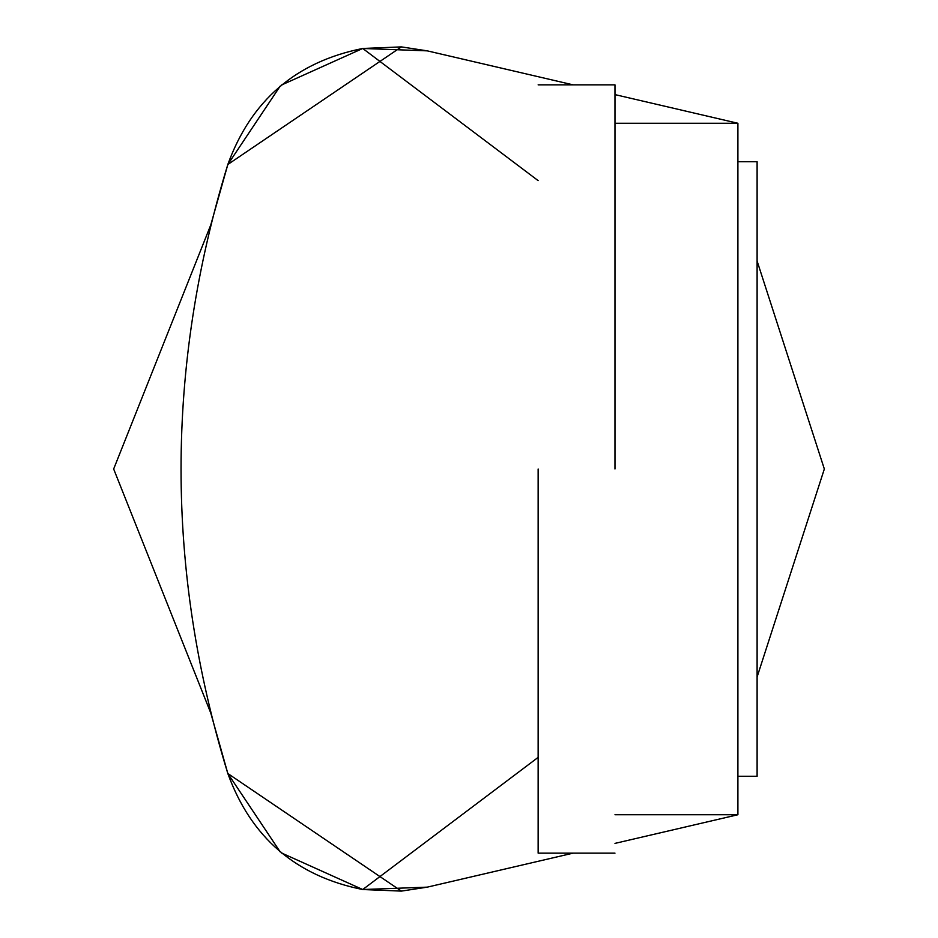 <?xml version="1.0" encoding="UTF-8"?>
<svg xmlns="http://www.w3.org/2000/svg" width="938" height="938" viewBox="0 0 938 938"><rect width="100%" height="100%" fill="white"/><g stroke="black" fill="none" stroke-linecap="round" stroke-linejoin="round"><path stroke-width="1.41" d="M573.118 84.854L427.259 50.851L401.382 46.9L227.828 164.49C251.032 100.495 296.009 61.826 362.748 48.471L427.259 50.851L401.382 46.9L362.748 48.471L281.377 85.088M281.377 852.912L362.748 889.529C296.009 876.174 251.032 837.505 227.828 773.51L210.804 713.126L227.828 773.51C165.451 570.503 165.451 367.497 227.828 164.49L210.804 224.874L227.828 164.49C165.451 367.497 165.451 570.503 227.828 773.51L401.382 891.1L427.259 887.149L573.118 853.146L427.259 887.149L401.382 891.1L362.748 889.529L427.259 887.149M614.976 814.735L737.901 814.735L737.901 123.265L614.976 94.609M737.901 814.735L614.976 843.391M280.251 86.015L227.828 164.49M280.251 851.985L227.828 773.51M113.662 469L210.804 224.874L113.662 469L210.804 713.126L113.662 469M757.107 261.022L824.338 469L757.107 676.978L824.338 469L757.107 261.022M362.748 48.471L538.142 180.624M538.142 757.376L362.748 889.529M614.976 123.265L737.901 123.265M737.901 161.688L757.107 161.688L757.107 776.312L737.901 776.312M614.976 469L614.976 84.854L614.976 469M538.142 469L538.142 853.146L538.142 469M538.142 84.854L614.976 84.854M614.976 853.146L538.142 853.146"/></g></svg>
